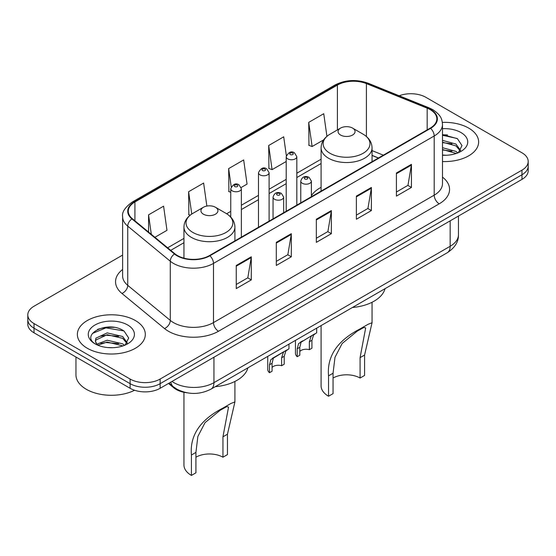 <?xml version="1.0" encoding="UTF-8"?>
<svg xmlns="http://www.w3.org/2000/svg" width="556" height="556" viewBox="0 0 556 556"><rect width="100%" height="100%" fill="white"/><g stroke="black" fill="none" stroke-linecap="round" stroke-linejoin="round"><path stroke-width="0.83" d="M321.083 187.33A37.509 21.656 0 0 0 311.388 195.705M378.386 158.036L372.047 155.471M186.962 392.793A21.232 12.26 180 0 1 173.785 387.81L168.51 383.459M114.175 327.387A28.314 16.346 0 0 0 97.606 329.36M447.49 134.948A28.314 16.346 0 0 0 442.493 134.913M122.619 255.079L34.02 306.231A21.232 12.26 0 0 0 27.8 314.898L27.8 324.148A21.232 12.26 0 0 0 34.02 332.815L130.111 388.29A21.232 12.26 0 0 0 160.142 388.29L521.98 179.386A21.232 12.26 0 0 0 528.2 170.713L528.2 166.091A21.232 12.26 0 0 1 521.98 174.758A21.232 12.26 0 0 0 528.2 166.091L528.2 161.469A21.232 12.26 0 0 0 521.98 152.803L425.889 97.321A21.232 12.26 0 0 0 399.18 95.764M27.8 314.898A21.232 12.26 0 0 0 34.02 323.571L130.111 379.046A21.232 12.26 0 0 0 160.142 379.046L160.142 383.668L521.98 174.758L160.142 383.668A21.232 12.26 0 0 1 130.111 383.668A21.232 12.26 0 0 0 160.142 383.668L160.142 388.29M34.02 323.571L34.02 328.193L130.111 383.668L34.02 328.193A21.232 12.26 0 0 1 27.8 319.519A21.232 12.26 0 0 0 34.02 328.193L34.02 332.815M468.68 128.095A33.972 19.613 0 0 0 442.347 122.396A33.972 19.613 0 0 1 468.68 128.095A33.972 19.613 0 0 1 478.633 141.968A33.972 19.613 0 0 0 468.68 128.095M135.365 320.534A33.972 19.613 0 0 0 98.342 316.281A33.972 19.613 0 0 0 77.367 334.406A33.972 19.613 0 0 0 87.32 348.271A33.972 19.613 0 0 0 124.342 352.525A33.972 19.613 0 0 0 145.318 334.406A33.972 19.613 0 0 0 135.365 320.534A33.972 19.613 0 0 0 98.342 316.281A33.972 19.613 0 0 0 77.367 334.406A33.972 19.613 0 0 0 87.32 348.271A33.972 19.613 0 0 0 124.342 352.525A33.972 19.613 0 0 0 145.318 334.406A33.972 19.613 0 0 0 135.365 320.534M430.191 109.629A22.65 13.073 180 0 1 436.828 118.88A22.65 13.073 180 0 1 430.191 128.123L209.487 255.551A22.65 13.073 180 0 1 174.918 253.8L132.377 218.723A22.65 13.073 180 0 1 128.276 211.224A22.65 13.073 180 0 1 134.913 201.981L337.409 85.068A22.65 13.073 180 0 1 366.411 83.602L427.168 108.163A22.65 13.073 180 0 1 430.191 109.629M430.594 109.4A23.213 13.407 0 0 0 427.494 107.899L366.738 83.337A23.213 13.407 0 0 0 337.005 84.839L134.51 201.752A23.213 13.407 0 0 0 131.911 218.911L174.452 253.988A23.213 13.407 0 0 0 209.883 255.781L430.594 128.353A23.213 13.407 0 0 0 430.594 109.4M236.258 265.462L236.258 288.578L251.277 279.911L251.277 256.796L236.258 265.462M236.258 284.477L247.823 277.798L251.215 257.56A5.664 3.266 -120 0 0 251.277 256.796M247.726 277.861L251.277 279.911M276.297 242.346L276.297 265.462L291.309 256.796L291.309 233.68L276.297 242.346M276.297 261.362L287.862 254.683L291.254 234.444A5.664 3.266 -120 0 0 291.309 233.68M287.758 254.745L291.309 256.796M396.414 172.999L396.414 196.115L411.426 187.448L411.426 164.333L396.414 172.999M396.414 192.015L407.979 185.336L411.364 165.097A5.664 3.266 -120 0 0 411.426 164.333M407.875 185.398L411.426 187.448M356.375 196.115L356.375 219.231L371.387 210.564L371.387 187.448L356.375 196.115M356.375 215.13L367.94 208.451L371.325 188.213A5.664 3.266 -120 0 0 371.387 187.448M367.836 208.514L371.387 210.564M316.336 219.231L316.336 242.346L331.348 233.68L331.348 210.564L316.336 219.231M316.336 238.246L327.901 231.567L331.293 211.329A5.664 3.266 -120 0 0 331.348 210.564M327.797 231.63L331.348 233.68M442.493 161.539A33.972 19.613 0 0 0 478.633 141.968A33.972 19.613 0 0 1 442.493 161.539M160.142 379.046L521.98 170.136A21.232 12.26 0 0 0 528.2 161.469M154.902 237.294L166.981 230.323L163.589 206.172L148.577 214.838L148.577 232.088M286.347 155.631L283.706 136.825L268.694 145.491L268.93 168.468M326.921 136.331L323.745 113.709L308.726 122.376L308.969 145.352M206.86 206.061L203.628 183.056L188.616 191.723L188.859 214.699M241.179 187.483L247.059 184.092L243.667 159.94L228.655 168.607L228.898 191.584M230.754 192.279L228.655 191.493M228.655 168.607L231.213 186.823M268.694 145.491L272.079 169.643L286.201 161.49M272.079 169.643L268.694 168.378M308.726 122.376L312.118 146.527L323.648 139.876M312.118 146.527L308.726 145.262M190.173 215.186L188.616 214.609M188.616 191.723L191.75 214.053M148.577 214.838L151.315 234.34M442.493 155.034L446.183 155.263M442.493 147.694L455.969 151.399L457.845 152.9M442.493 149.529L456.309 153.463M442.493 140.355L455.969 144.06L460.57 150.412M442.493 142.19L455.969 145.894L460.208 150.884M442.493 155.228A23.081 13.323 0 0 0 460.98 151.385A23.081 13.323 0 0 0 460.98 132.543A23.081 13.323 0 0 0 442.493 128.7M458.387 152.678L462.001 145.575L457.428 138.687L442.493 134.552M442.493 135.268L457.115 138.472M442.493 142.607L452.007 143.872M442.493 149.946L452.007 151.211M321.083 325.587L321.083 385.836A25.479 14.713 0 0 0 328.547 396.24L328.547 375.842C326.803 356.236 337.374 340.557 360.26 328.811L368.051 324.308L372.047 322.737L364.583 355.041L364.583 375.439L360.079 378.038A19.112 11.03 0 0 0 333.051 378.038M360.079 378.038L360.079 357.64L365.674 327.908L363.867 327.463L357.244 331.126L342.148 343.497L334.99 357.306L333.051 373.243L333.051 393.641L328.547 396.24M340.557 135.032A8.493 4.907 0 0 0 352.573 135.032A8.493 4.907 0 0 0 352.573 128.095L363.117 134.184A23.408 13.511 0 0 1 363.117 153.296A23.408 13.511 0 0 1 330.014 153.296A23.408 13.511 0 0 1 330.014 134.184C324.252 137.61 321.271 142.155 321.083 147.826A25.479 14.713 0 0 0 328.547 158.231A25.479 14.713 0 0 0 356.313 161.414A25.479 14.713 0 0 0 372.047 147.826C371.86 142.155 368.878 137.61 363.117 134.184L352.573 128.095A8.493 4.907 0 0 0 340.557 128.095A8.493 4.907 0 0 0 340.557 135.032M352.4 307.503A38.927 22.476 0 0 0 385.051 288.654M368.051 324.308L360.26 328.811L368.051 324.308M183.953 392.307L183.953 465.011A25.479 14.713 0 0 0 191.417 475.415L191.417 455.017C189.672 435.411 200.243 419.731 223.13 407.986L230.921 403.482L234.917 401.905L227.453 434.208L227.453 454.606L222.949 457.206A19.112 11.03 0 0 0 195.92 457.206M222.949 457.206L222.949 436.814L228.544 407.082L226.737 406.638L220.113 410.293L205.018 422.664L197.86 436.474L195.92 452.417L195.92 472.808L191.417 475.415M203.426 214.199A8.493 4.907 0 0 0 215.443 214.199A8.493 4.907 0 0 0 215.443 207.263L225.986 213.358A23.408 13.511 0 0 1 225.986 232.464A23.408 13.511 0 0 1 192.883 232.464A23.408 13.511 0 0 1 192.883 213.358C187.122 216.777 184.14 221.323 183.953 226.994A25.479 14.713 0 0 0 191.417 237.398A25.479 14.713 0 0 0 219.189 240.588A25.479 14.713 0 0 0 234.917 226.994C234.729 221.323 231.748 216.777 225.986 213.358L215.443 207.263A8.493 4.907 0 0 0 203.426 207.263A8.493 4.907 0 0 0 203.426 214.199M215.276 386.677A38.927 22.476 0 0 0 247.92 367.829M230.921 403.482L223.13 407.986L230.921 403.482M75.957 357.022L75.957 374.855A35.389 20.433 0 0 0 86.319 389.304A35.389 20.433 0 0 0 134.58 390.263M107.475 347.542L112.868 347.695M96.897 344.15L107.204 340.223L122.654 343.837L124.53 345.339M97.842 345.144L107.204 342.058L122.994 345.901M97.057 344.866L95.403 340.988A15.999 9.237 0 0 0 97.988 345.269M95.403 340.988L95.889 338.194L107.204 332.884L122.654 336.498L127.254 342.844M95.444 341.217L95.889 340.029L107.204 334.719L122.654 338.333L126.893 343.323M125.072 345.109L128.686 338.013L124.113 331.126C107.927 319.485 79.147 334.823 95.764 344.227L95.847 344.275M127.658 324.982A23.081 13.323 0 0 0 95.02 324.982A23.081 13.323 0 0 0 95.02 343.823A23.081 13.323 0 0 0 127.658 343.823A23.081 13.323 0 0 0 127.658 324.982M92.393 333.44L105.939 327.873L123.8 330.91M100.858 336.137L105.939 335.212L118.692 336.31M100.858 343.476L105.939 342.552L118.692 343.65M299.802 351.441A7.075 4.087 180 0 1 309.351 349.71L309.351 341.78L311.082 336.429L312.305 335.289L301.074 342.204L299.802 347.291L299.802 355.221L297.217 356.709A10.62 6.13 180 0 1 295.458 353.331L295.458 340.383M297.217 356.709L297.217 348.786L298.572 343.65L313.153 334.795M316.691 328.123L316.691 332.752L313.584 334.983L311.93 340.293L311.93 348.216L309.351 349.71M300.136 342.315L302.714 340.828L300.136 342.315M272.072 367.447A7.075 4.087 180 0 1 281.621 365.716L281.621 357.786L283.358 352.435L284.575 351.295L274.984 356.834L273.344 358.21L272.072 363.304L272.072 371.227L269.493 372.722A10.62 6.13 180 0 1 267.735 369.337L267.735 356.389M269.493 372.722L269.493 364.792L270.841 359.656L285.43 350.801M288.967 344.129L288.967 348.758L285.86 350.989L284.206 356.299L284.206 364.222L281.621 365.716M272.412 358.321L274.984 356.834L272.412 358.321M173.785 387.08L173.785 387.81M171.999 381.444A28.314 16.346 0 0 0 173.903 382.66A28.314 16.346 0 0 0 213.942 382.66L450.165 246.273A28.314 16.346 0 0 0 458.457 234.715C458.665 241.742 454.919 247.754 447.232 252.758L211.009 389.137A14.157 8.173 60 0 0 213.942 382.66L213.942 357.23M450.165 220.85L450.165 246.273A14.157 8.173 60 0 1 447.232 252.758M170.852 382.104A14.157 9.466 129.5 0 0 173.319 386.712L169.017 383.167M521.98 179.386L521.98 170.136M130.111 388.29L130.111 379.046M442.493 177.121A35.389 20.433 180 0 1 439.205 203.83L218.494 331.251A7.075 4.087 60 0 1 213.49 322.584L434.201 195.163A28.314 16.346 0 0 0 442.493 183.605L442.493 124.426A28.314 16.346 180 0 1 434.201 135.984A7.075 4.087 -120 0 0 430.594 128.353M218.494 331.251A35.389 20.433 180 0 1 168.447 331.251A35.389 20.433 180 0 1 164.479 328.526L121.938 293.45A35.389 20.433 180 0 1 122.619 269.472M173.451 322.584A28.314 16.346 0 0 0 213.49 322.584L213.49 263.405A28.314 16.346 180 0 1 170.282 261.223L127.734 226.146A28.314 16.346 180 0 1 122.619 216.77L122.619 275.95A28.314 16.346 0 0 0 127.734 285.325L170.282 320.402A28.314 16.346 0 0 0 173.451 322.584M442.493 124.426C442.034 119.561 441.582 115.516 432.735 109.629L429.01 107.822A7.075 3.315 112 0 0 427.494 107.899M429.01 107.822L368.253 83.261C356.528 79.112 345.401 79.716 334.872 85.068A7.075 4.087 60 0 1 337.005 84.839M134.51 201.752A7.075 4.087 -120 0 0 132.377 201.974C125.03 207.256 121.778 212.19 122.619 216.77M131.911 218.911A7.075 4.733 129.5 0 0 127.734 226.146L127.734 285.325A7.075 4.733 -50.5 0 1 121.938 293.45M368.253 83.261A7.075 3.315 112 0 0 366.738 83.337M174.452 253.988A7.075 4.733 129.5 0 0 170.282 261.223L170.282 320.402A7.075 4.733 -50.5 0 1 164.479 328.526M209.883 255.781A7.075 4.087 60 0 1 213.49 263.405L434.201 135.984L434.201 195.163A7.075 4.087 60 0 0 439.205 203.83M134.913 201.981L134.913 220.815M427.168 108.163L427.168 129.868M366.411 83.602L366.411 136.498M383.341 155.173L372.047 150.606M337.409 85.068L337.409 129.916M321.083 159.218L296.821 173.229M286.201 179.359L269.097 189.235M258.477 195.364L241.367 205.24M230.754 211.37L226.639 213.747M183.953 238.392L167.648 247.809M316.336 219.961L331.293 211.329M356.375 196.845L371.325 188.213M396.414 173.729L411.364 165.097M276.297 243.076L291.254 234.444M236.258 266.192L251.215 257.56M333.051 373.243L328.547 375.842M364.583 355.041L360.079 357.64M195.92 452.417L191.417 455.017M227.453 434.208L222.949 436.814M302.325 183.285A5.31 3.065 180 0 1 300.768 181.117C302.123 176.759 304.903 175.501 309.094 177.329L311.388 181.117A5.31 3.065 180 0 1 308.107 183.946A5.31 3.065 180 0 1 302.325 183.285M307.329 177.503A1.772 1.022 0 0 0 304.827 177.503A1.772 1.022 0 0 0 304.827 178.949A1.772 1.022 0 0 0 307.329 178.949A1.772 1.022 0 0 0 307.329 177.503M312.305 335.289L314.877 333.802M309.351 341.78L311.93 340.293M297.217 348.786L299.802 347.291M274.594 199.291A5.31 3.065 180 0 1 273.045 197.123C274.4 192.772 277.173 191.507 281.371 193.335L283.657 197.123A5.31 3.065 180 0 1 280.384 199.958A5.31 3.065 180 0 1 274.594 199.291M279.599 193.516A1.772 1.022 0 0 0 277.096 193.516A1.772 1.022 0 0 0 277.096 194.954A1.772 1.022 0 0 0 279.599 194.954A1.772 1.022 0 0 0 279.599 193.516M284.575 351.295L287.153 349.807M281.621 357.786L284.206 356.299M269.493 364.792L272.072 363.304M296.821 205.129L296.821 156.702A5.31 3.065 180 0 1 293.547 159.53A5.31 3.065 180 0 1 287.758 158.87A5.31 3.065 180 0 1 286.201 156.702L286.201 211.252M290.26 154.533A1.772 1.022 0 0 0 292.762 154.533A1.772 1.022 0 0 0 292.762 153.088A1.772 1.022 0 0 0 290.26 153.088A1.772 1.022 0 0 0 290.26 154.533M269.097 221.135L269.097 172.707A5.31 3.065 180 0 1 265.817 175.543A5.31 3.065 180 0 1 260.034 174.876A5.31 3.065 180 0 1 258.477 172.707L258.477 227.265M262.536 170.539A1.772 1.022 0 0 0 265.038 170.539A1.772 1.022 0 0 0 265.038 169.094A1.772 1.022 0 0 0 262.536 169.094A1.772 1.022 0 0 0 262.536 170.539M241.367 237.141L241.367 188.713A5.31 3.065 180 0 1 238.093 191.549A5.31 3.065 180 0 1 232.304 190.882A5.31 3.065 180 0 1 230.754 188.713L230.754 217.069M234.806 186.552A1.772 1.022 0 0 0 237.315 186.552A1.772 1.022 0 0 0 237.315 185.106A1.772 1.022 0 0 0 234.806 185.106A1.772 1.022 0 0 0 234.806 186.552M211.009 389.137C199.618 394.864 188.227 394.864 176.836 389.137L173.319 386.712M458.457 234.715L458.457 216.062M334.872 85.068L132.377 201.974M321.083 163.527L296.821 177.538M286.201 183.668L269.097 193.544M258.477 199.673L241.367 209.549M230.754 215.679L229.871 216.194M183.953 242.701L170.72 250.339M378.49 157.974L372.047 155.367M372.047 322.737L372.047 302.276M372.047 161.699L372.047 147.826M321.083 191.118L321.083 147.826M340.557 128.095L330.014 134.184M234.917 401.905L234.917 381.444M234.917 240.866L234.917 226.994M183.953 258.172L183.953 226.994M203.426 207.263L192.883 213.358M300.768 202.85L300.768 181.117M311.388 196.72L311.388 181.117M273.045 218.855L273.045 197.123M283.657 212.726L283.657 197.123M296.821 156.702L294.534 152.914C291.455 150.69 288.675 151.955 286.201 156.702M269.097 172.707L266.81 168.92C263.725 166.696 260.952 167.961 258.477 172.707M241.367 188.713L239.08 184.926C236.001 182.709 233.228 183.966 230.754 188.713"/></g></svg>
